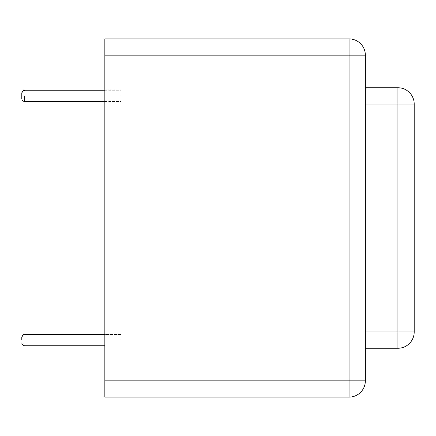 <?xml version="1.0" encoding="UTF-8"?>
<svg xmlns="http://www.w3.org/2000/svg" width="436" height="436" viewBox="0 0 436 436"><rect width="100%" height="100%" fill="white"/><g stroke="black" fill="none" stroke-linecap="round" stroke-linejoin="round"><path stroke-width="0.33" stroke-dasharray="2.18 1.64" d="M121.121 340.118L121.121 334.477L121.121 340.118M21.8 342.821L21.8 337.41C23.642 332.984 24.018 335.148 24.732 334.477L121.121 334.477L24.732 334.477L22.699 335.3L24.732 334.477C24.018 335.148 23.642 332.984 21.8 337.41L21.887 336.712M121.121 95.882L121.121 101.523L121.121 95.882M21.8 98.591L21.8 93.179L23.233 90.661L23.953 90.35M365.352 87.745L365.352 104.024L365.352 87.745L397.915 87.745A16.285 16.285 0 0 1 414.2 104.024L414.2 331.976A16.285 16.285 0 0 1 397.915 348.255A16.285 16.285 0 0 0 414.2 331.976L397.915 331.976L397.915 348.255L365.352 348.255L365.352 331.976L365.352 348.255M365.352 55.176L365.352 380.824A16.285 16.285 0 0 1 349.073 397.103A16.285 16.285 0 0 0 365.352 380.824L349.073 380.824L349.073 397.103L104.842 397.103L104.842 380.824L349.073 380.824L349.073 55.176L365.352 55.176A16.285 16.285 0 0 0 349.073 38.897A16.285 16.285 0 0 1 365.352 55.176M365.352 104.024L365.352 331.976L365.352 104.024L414.2 104.024A16.285 16.285 0 0 0 397.915 87.745L397.915 331.976L365.352 331.976M104.842 55.176L104.842 38.897L349.073 38.897L349.073 55.176L104.842 55.176L104.842 380.824M104.842 101.523L24.732 101.523L24.732 95.882M24.732 345.753L104.842 345.753M22.699 335.3L24.732 334.477L104.842 334.477M24.732 334.477C24.018 335.148 23.642 332.984 21.8 337.41M104.842 90.247L24.732 90.247L22.699 91.064M24.689 90.247L23.991 90.345M24.732 101.523L121.121 101.523M24.732 90.247L121.121 90.247"/><path stroke-width="0.65" d="M21.8 340.118L21.8 337.41L21.8 340.118M21.8 95.882C21.8 104.885 21.8 86.884 21.8 95.882L21.8 98.591L21.8 95.882C21.8 104.449 21.8 87.314 21.8 95.882C21.8 104.449 21.8 87.314 21.8 95.882M365.352 87.745L397.915 87.745A16.285 16.285 0 0 1 414.2 104.024L414.2 331.976A16.285 16.285 0 0 1 397.915 348.255A16.285 16.285 0 0 0 414.2 331.976L397.915 331.976L397.915 87.745A16.285 16.285 0 0 1 414.2 104.024L365.352 104.024M365.352 380.824L365.352 55.176A16.285 16.285 0 0 0 349.073 38.897A16.285 16.285 0 0 1 365.352 55.176L349.073 55.176L349.073 38.897L104.842 38.897L104.842 55.176L349.073 55.176L349.073 380.824L365.352 380.824A16.285 16.285 0 0 1 349.073 397.103A16.285 16.285 0 0 0 365.352 380.824M365.352 348.255L397.915 348.255L397.915 331.976L365.352 331.976M104.842 380.824L349.073 380.824L349.073 397.103L104.842 397.103L104.842 55.176M24.732 95.882L24.732 101.523L104.842 101.523M24.732 345.753C22.95 345.579 21.974 344.603 21.8 342.821C21.974 344.603 22.95 345.579 24.732 345.753C22.95 345.579 21.974 344.603 21.8 342.821C21.974 344.603 22.95 345.579 24.732 345.753C22.95 345.579 21.974 344.603 21.8 342.821C21.974 344.603 22.95 345.579 24.732 345.753C22.95 345.579 21.974 344.603 21.8 342.821C21.974 344.603 22.95 345.579 24.732 345.753L104.842 345.753M22.699 335.3L21.887 336.712M104.842 334.477L24.689 334.483M24.732 334.477C22.95 334.652 21.974 335.633 21.8 337.41C23.642 332.984 24.018 335.148 24.732 334.477M22.699 91.064L21.8 93.179C21.974 91.397 22.95 90.421 24.732 90.247C22.95 90.421 21.974 91.397 21.8 93.179C21.974 91.397 22.95 90.421 24.732 90.247L104.842 90.247M24.732 101.523C22.95 101.348 21.974 100.367 21.8 98.591C21.974 100.367 22.95 101.348 24.732 101.523C22.95 101.348 21.974 100.367 21.8 98.591C21.974 100.367 22.95 101.348 24.732 101.523C22.95 101.348 21.974 100.367 21.8 98.591C21.974 100.367 22.95 101.348 24.732 101.523C22.95 101.348 21.974 100.367 21.8 98.591M24.732 90.247C24.018 90.917 23.642 88.753 21.8 93.179C21.974 91.397 22.95 90.421 24.732 90.247L24.689 90.247"/></g></svg>
